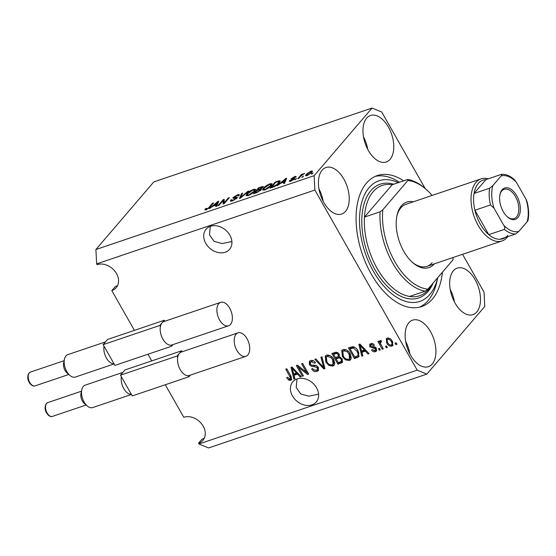 <?xml version="1.0" encoding="UTF-8"?>
<svg xmlns="http://www.w3.org/2000/svg" width="556" height="556" viewBox="0 0 556 556"><rect width="100%" height="100%" fill="white"/><g stroke="black" fill="none" stroke-linecap="round" stroke-linejoin="round"><path stroke-width="0.83" d="M210.279 226.355L209.487 234.854L214.095 241.373L222.115 243.563L231.894 241.526M210.446 226.292A15.471 12.044 -139.4 0 0 206.067 229.211A15.471 12.044 -139.4 0 0 207.638 246.037A15.471 12.044 -139.4 0 0 225.187 252.243A15.471 12.044 -139.4 0 0 229.565 249.331A15.471 12.044 -139.4 0 0 227.995 232.498A15.471 12.044 -139.4 0 0 210.446 226.292M296.987 378.983L296.195 387.483L300.796 393.995L308.823 396.192L318.602 394.155M297.154 378.921A15.471 12.044 -139.4 0 0 292.776 381.84A15.471 12.044 -139.4 0 0 294.346 398.666A15.471 12.044 -139.4 0 0 311.895 404.872A15.471 12.044 -139.4 0 0 316.274 401.96A15.471 12.044 -139.4 0 0 314.703 385.127A15.471 12.044 -139.4 0 0 297.154 378.921M476.784 311.985A24.568 13.983 71.3 0 0 476.874 283.178A24.568 13.983 71.3 0 0 457.206 268.11A24.568 13.983 71.3 0 0 453.376 270.772A24.568 13.983 71.3 0 0 453.286 299.58A24.568 13.983 71.3 0 0 472.954 314.647A24.568 13.983 71.3 0 0 476.784 311.985M454.454 301.984A24.568 13.983 71.3 0 0 450.2 289.405M390.083 159.357A24.568 13.983 71.3 0 0 390.166 130.549A24.568 13.983 71.3 0 0 370.498 115.481A24.568 13.983 71.3 0 0 366.668 118.143A24.568 13.983 71.3 0 0 366.585 146.951A24.568 13.983 71.3 0 0 386.246 162.018A24.568 13.983 71.3 0 0 390.083 159.357M367.745 149.356A24.568 13.983 71.3 0 0 363.492 136.776M345.533 211.384A24.568 13.983 71.3 0 0 345.617 182.576A24.568 13.983 71.3 0 0 325.948 167.509A24.568 13.983 71.3 0 0 322.119 170.171A24.568 13.983 71.3 0 0 322.035 198.985A24.568 13.983 71.3 0 0 341.697 214.046A24.568 13.983 71.3 0 0 345.533 211.384M323.196 201.383A24.568 13.983 71.3 0 0 318.942 188.804M432.234 364.013A24.568 13.983 71.3 0 0 432.325 335.205A24.568 13.983 71.3 0 0 412.656 320.138A24.568 13.983 71.3 0 0 408.827 322.8A24.568 13.983 71.3 0 0 408.736 351.607A24.568 13.983 71.3 0 0 428.405 366.675A24.568 13.983 71.3 0 0 432.234 364.013M409.904 354.012A24.568 13.983 71.3 0 0 405.651 341.433M403.698 180.839A69.152 39.365 71.3 0 0 377.288 175.578A69.152 39.365 71.3 0 0 366.501 183.077A69.152 39.365 71.3 0 0 366.258 264.169A69.152 39.365 71.3 0 0 421.615 306.578A69.152 39.365 71.3 0 0 432.401 299.079A69.152 39.365 71.3 0 0 442.409 272.204M425.201 188.574L381.708 112.006L372.047 108.052L153.81 181.895L95.896 249.533L96.64 263.891L97.078 264.656A15.471 12.044 40.6 0 1 114.626 270.855A15.471 12.044 40.6 0 1 116.197 287.688A15.471 12.044 40.6 0 1 111.812 290.6L134.406 330.368M147.959 354.228L151.746 360.893M165.299 384.752L183.779 417.285A15.471 12.044 40.6 0 1 201.328 423.484A15.471 12.044 40.6 0 1 202.898 440.317A15.471 12.044 40.6 0 1 198.52 443.229L198.951 443.994L208.611 447.948L426.855 374.105L484.769 306.467L484.019 292.108L462.55 254.307M111.812 290.6L115.168 286.688L117.552 285.589M198.52 443.229L201.87 439.316L204.26 438.218M198.951 443.994L417.195 370.15L426.855 374.105M96.64 263.891L314.884 190.048L417.195 370.15M298.586 367.391L303.416 375.891L302.388 376.245L296.32 365.556L297.418 365.188L306.439 372.291L301.602 363.77L302.631 363.422L308.698 374.105L307.6 374.48L298.586 367.391L299.239 366.626M318.352 367.301L318.345 370.63L316.99 371.464C314.828 372.033 313.035 371.206 311.624 368.982L312.576 368.496C313.598 370.018 314.863 370.581 316.371 370.185L317.309 369.615L317.337 367.683L313.709 366.494C311.937 366.758 310.491 366.084 309.365 364.465L309.365 361.324L310.582 360.566C312.528 360.024 314.147 360.747 315.447 362.727L314.494 363.214L311.325 361.803L310.415 362.373L310.415 364.145L311.353 365.118L315.37 365.264L318.352 367.301M321.993 356.869L324.94 368.614L323.877 368.969L314.842 359.294L315.898 358.933L323.648 367.565L320.923 357.23L321.993 356.869M332.808 366.119L328.93 365.431L325.844 362.109L325.295 355.993L326.587 355.152C329.59 354.797 331.939 356.188 333.628 359.315L334.795 363.499L334.114 365.271L332.808 366.119L333.551 365.25L329.673 364.562M349.3 360.538L345.422 359.85L342.336 356.528L341.78 350.412L343.08 349.571C346.082 349.217 348.431 350.607 350.12 353.734L351.288 357.918L350.607 359.69L349.3 360.538L350.037 359.669L346.166 358.981M361.907 352.302L362.853 355.784L361.782 356.146L358.877 344.393L359.885 344.053L369.121 353.665L368.051 354.026L365.368 351.128L361.907 352.302L362.651 351.434L365.917 350.329M396.08 342.718L396.949 344.247L395.921 344.595L395.052 343.073L396.08 342.718M392.251 341.113L392.758 345.54L391.813 346.152C389.624 346.402 387.942 345.373 386.754 343.066L386.302 338.708L387.24 338.104C389.395 337.846 391.07 338.847 392.251 341.113M386.552 345.943L387.414 347.472L386.385 347.82L385.517 346.298L386.552 345.943M381.34 341.217L380.29 343.191L383.292 348.869L382.264 349.217L377.851 341.447L378.879 341.099L379.588 342.336L380.019 340.55L381.228 340.633L381.472 341.877L380.401 342.169L381.333 341.155M379.463 348.341L380.332 349.87L379.303 350.217L378.434 348.695L379.463 348.341M376.412 348.376L376.454 351.044L375.397 351.705C373.896 352.115 372.603 351.559 371.519 350.037L372.471 349.55L374.834 350.572L375.467 350.183L375.488 348.911L369.754 346.659L369.754 344.31L370.782 343.671C372.172 343.233 373.375 343.705 374.397 345.095L373.444 345.582L371.45 344.769L370.741 345.186L370.699 346.159L371.387 346.694L372.798 346.749C374.292 346.464 375.495 347.007 376.412 348.376M358.071 350.968L358.884 356.702L354.436 358.634L348.369 347.945L352.851 346.666C355.201 347.201 356.938 348.633 358.071 350.968M342.218 359.023L342.433 362.331L337.944 364.215L331.876 353.526L334.955 352.49C336.623 351.934 338.041 352.525 339.202 354.255L339.362 356.869L342.218 359.023M294.013 375.272L294.958 378.754L293.888 379.122L290.983 367.363L291.99 367.023L301.227 376.634L300.157 376.996L297.474 374.098L294.013 375.272L294.756 374.403L298.023 373.298M290.03 379.102L290.6 377.948L285.756 369.135L286.785 368.788L290.906 376.037L291.539 379.824L290.691 380.367L288.717 380.137L286.66 377.76L287.612 377.274L290.03 379.102L291.17 377.976M223.074 200.605L218.939 205.435L217.903 205.783L223.102 199.715L224.2 199.347L224.242 202.766L228.384 197.929L229.413 197.582L224.221 203.649L223.116 204.024L223.074 200.605L223.943 202.134L223.957 203.739M236.182 198.895L235.952 198.492C236.251 197.887 235.751 197.79 234.458 198.179L232.888 198.186L233.214 197.422L237.516 194.781L239.4 194.628L239.01 195.566L237.912 195.99C238.468 195.267 238.142 195.093 236.939 195.483L234.027 197.588L236.71 197.192L237.002 198.124L232.366 200.952L230.337 201.098L230.803 200.021L231.901 199.597L231.602 200.306L233.061 200.209L236.147 198.047L236.488 198.638M237.912 195.99L238.17 195.364L238.413 195.795M234.229 197.088L234.375 198.2M237.141 197.95L236.71 197.192L237.349 197.338M248.782 191.028L240.456 198.151L239.393 198.513L241.624 193.446L242.687 193.092L240.477 197.644L247.712 191.389L248.782 191.028M248.178 195.601L246.072 195.636L246.843 193.891C248.275 192.126 250.499 190.618 253.515 189.367L255.635 189.304L254.766 191.16L251.889 193.683L248.178 195.601M264.67 190.02L262.557 190.055L263.335 188.317C264.76 186.552 266.984 185.044 270.007 183.786L272.127 183.723L271.258 185.579L268.381 188.102L264.67 190.02M303.548 176.189L301.776 177.406L303.548 176.189M311.819 172.409L307.051 175.675L305.536 175.717L306.245 174.327L310.971 171.102L312.493 171.067L311.819 172.409M206.061 209.848L204.879 209.946L205.546 208.681L206.644 208.25L206.721 209.125L208.139 208.319L212.538 203.287L213.567 202.94L210.043 207.061L206.061 209.848M206.45 209.709L206.13 209.146L206.929 209.501M372.047 108.052L314.133 175.689L314.884 190.048M95.896 249.533L314.133 175.689M280.787 183.223L277.298 185.69L285.666 178.545L286.667 178.205L284.637 183.202L283.567 183.57L284.255 182.048L280.787 183.223M290.621 180.172L291.379 180.533L293.304 179.393L292.644 179.164C291.302 179.539 290.844 179.373 291.274 178.664L294.638 176.627C296 176.182 296.424 176.335 295.91 177.093L294.138 177.246L292.38 178.226L294.736 178.274L294.423 178.942L290.767 181.186L289.294 181.312L289.523 180.603L290.621 180.172L290.788 181.18M293.512 179.769L293.408 179.074M291.038 179.22L291.274 178.664L291.65 179.317M296.139 176.488L295.91 177.093M292.38 178.226L292.769 179.136M296.591 178.545L294.819 179.762L296.591 178.545M300.775 176.12L298.815 178.406L297.78 178.761L301.56 174.341L302.589 173.993L301.991 174.702L304.646 173.409L300.775 176.12M313.084 172.965L311.311 174.181L313.084 172.965M279.279 182.841C277.917 184.578 275.783 186.024 272.878 187.184L269.952 188.171L275.15 182.104L279.432 180.735L280.245 180.909L279.279 182.841M261.327 189.554L260.952 188.894L261.042 189.923L256.518 192.724L253.466 193.752L258.658 187.685L263.468 186.462L260.952 188.894L261.459 189.019M212.892 206.193L209.403 208.66L217.771 201.522L218.772 201.182L216.743 206.179L215.672 206.54L216.36 205.018L212.892 206.193M206.186 209.807L205.546 208.681M208.34 208.667L208.139 208.319M212.83 203.802L212.538 203.287M286.166 179.435L285.666 178.545M284.755 182.924L284.255 182.048M284.179 180.318L281.732 182.396L284.519 181.451L285.624 179.011L284.179 180.318M281.975 182.82L281.732 182.396M286.041 179.748L285.624 179.011M285.006 182.305L284.519 181.451M289.982 181.402L289.523 180.603M291.573 180.881L291.379 180.533M295.09 177.42L294.638 176.627M295.855 179.407L295.563 178.893M301.929 174.987L301.56 174.341M304.083 173.875L303.875 173.507M312.34 173.826L312.048 173.312M307.016 175.689L306.245 174.327M311.012 173.257L311.318 171.734L311.742 172.492L310.971 171.102M311.318 171.734L310.401 171.741L307.273 173.979L306.71 175.05L307.621 175.036L310.755 172.798M307.815 175.383L307.621 175.036M302.811 177.051L302.52 176.537M275.442 182.618L275.15 182.104M280.043 181.812L279.432 180.735M275.574 182.465L271.592 187.115L276.589 184.794L278.257 183.181L278.619 181.52L275.574 182.465M271.835 187.539L271.592 187.115M279.543 182.521L278.619 181.52M278.528 183.654L278.257 183.181M276.791 185.141L276.589 184.794M273.594 186.927L273.364 186.517M263.704 188.957L263.335 188.317M270.285 184.279L270.007 183.786M271.397 185.412L270.987 184.682L269.41 184.495L264.357 187.977L263.697 189.339L265.268 189.311L270.244 185.912L270.967 184.453L271.467 185.336M270.508 186.378L270.244 185.912M265.49 189.707L265.268 189.311M258.95 188.199L258.658 187.685M262.251 188.074L262.036 187.699C262.508 187.038 262.084 186.962 260.771 187.476L259.082 188.046L257.532 189.86L260.416 188.838L262.265 187.191L262.606 187.789M257.769 190.277L257.532 189.86M261.035 189.93L260.416 188.838M260.25 190.701L260.006 190.277C260.549 189.554 260.152 189.436 258.825 189.923L256.921 190.569L255.1 192.696L258.213 191.591L260.264 189.707L260.632 190.354M255.343 193.12L255.1 192.696M258.408 191.938L258.213 191.591M257.372 192.404L257.143 192.001M247.211 194.537L246.843 193.891M253.8 189.86L253.515 189.367M254.912 190.993L254.495 190.263L252.917 190.076L247.872 193.557L247.205 194.92L248.775 194.892L253.751 191.493L254.474 190.034L254.975 190.916M254.016 191.959L253.751 191.493M249.005 195.288L248.775 194.892M242.11 194.294L241.624 193.446M247.92 191.764L247.712 191.389M231.477 201.202L230.803 200.021M233.284 200.598L233.061 200.209M233.715 198.311L233.214 197.422M237.787 195.267L237.516 194.781M223.651 201.619L223.971 201.244L223.102 199.715M224.534 203.281L224.242 202.766M228.676 198.443L228.384 197.929M218.272 202.412L217.771 201.522M216.861 205.901L216.36 205.018M216.284 203.287L213.838 205.366L216.625 204.427L217.73 201.981L216.284 203.287M214.081 205.79L213.838 205.366M218.147 202.718L217.73 201.981M217.111 205.275L216.625 204.427M396.657 343.733L395.921 344.595M393.057 345.047L391.813 346.152M392.557 345.283L390.173 345.026M387.595 342.364L386.754 343.066M387.497 342.197L386.74 338.333M389.631 338.361L388.588 338.354L387.845 339.223C386.809 340.05 386.788 341.21 387.782 342.711C388.554 344.324 389.693 345.095 391.209 345.033L392.432 343.851M391.952 344.164C392.981 343.337 393.002 342.169 392.008 340.668M388.588 338.354L387.845 339.223C389.353 339.16 390.493 339.931 391.264 341.537L391.994 340.682M391.209 345.033C392.244 344.199 392.258 343.038 391.264 341.537M387.122 346.958L386.385 347.82M383.001 348.355L382.264 349.217M380.874 344.588L379.588 342.336L380.325 341.467L380.248 340.494M380.04 349.356L379.303 350.217M376.739 350.558L375.397 351.705M376.141 350.836L373.75 350.6M375.467 350.183L376.308 348.209M376.217 348.063L375.488 348.911M376.231 348.049L375.592 347.424L374.855 348.292M375.592 347.424L371.151 346.596M370.623 345.992L369.754 346.659M370.498 345.797L370.213 343.928M374.139 344.769L373.444 345.582M373.152 343.872L372.193 343.9L371.45 344.769M372.193 343.9L370.741 345.186M362.7 355.221L361.782 356.146M362.519 355.277L360.177 345.769M360.059 345.283L359.76 344.094M368.718 353.248L368.051 354.026M365.994 350.405L365.368 351.128M360.705 347.514L361.532 350.94L364.319 349.995L360.017 345.332L360.705 347.514M360.531 344.727L360.017 345.332M364.924 349.293L364.319 349.995M359.183 356.243L357.362 357.64M358.106 356.778L355.18 357.765L354.436 358.634M355.18 357.765L354.763 357.035L357.835 355.666L358.12 354.04L357.028 351.302L353.373 347.993L350.106 348.848L349.404 347.597M354.909 347.361L352.587 347.389L350.85 347.98L350.106 348.848L354.756 357.035M357.835 355.666L358.578 354.797L358.856 353.178L357.772 350.433M352.587 347.389L351.851 348.258M354.116 347.132L353.373 347.993M357.758 350.447L357.028 351.302M358.856 353.178L358.12 354.04M346.131 359.023L345.422 359.85M343.142 355.77L342.336 356.528M343.08 355.659L342.19 350.03M350.926 359.218L350.037 359.669M346.742 350.113L344.539 349.953L342.802 351.468L343.372 356.194C344.616 358.516 346.353 359.544 348.577 359.287L349.529 358.676L349.071 354.054L347.271 351.781L343.796 350.822L342.802 351.468M349.529 358.676L350.273 357.807L350.03 353.581M344.539 349.953L343.796 350.822M347.952 350.989L347.271 351.781M349.8 353.199L349.071 354.054M342.711 361.866L338.687 363.346L337.944 364.215M338.687 363.346L338.27 362.609L341.231 361.449L342.051 360.497L341.933 358.516M340.515 357.23L336.88 358.001L336.137 358.87L335.435 357.619L338.354 356.417L339.09 355.548L339.014 353.908M333.621 354.422L332.912 353.178M337.839 352.803L334.358 353.56L333.614 354.429L335.428 357.619M338.993 353.929L338.27 354.777C337.429 353.581 336.436 353.268 335.303 353.859L333.614 354.429M338.208 356.556L338.27 354.777M341.912 358.544L341.196 359.385C340.321 358.085 339.271 357.696 338.041 358.224L336.137 358.87L338.263 362.616M341.231 361.449L341.196 359.385M341.975 360.58L341.363 361.296M329.638 364.597L328.93 365.431M326.65 361.351L325.844 362.109M326.587 361.24L325.698 355.611M334.434 364.799L333.551 365.25M330.25 355.687L328.047 355.534L326.309 357.042L326.886 361.775C328.123 364.097 329.861 365.125 332.092 364.868L333.037 364.256L332.578 359.635L330.778 357.362L327.303 356.396L326.309 357.042M333.037 364.256L333.781 363.388L333.537 359.155M328.047 355.534L327.303 356.396M331.459 356.57L330.778 357.362M333.308 358.78L332.578 359.635M324.801 368.044L323.877 368.969M324.621 368.107L323.87 367.301M321.813 356.931L324.384 366.696L323.648 367.565M318.657 370.143L316.99 371.464M317.733 370.602L313.737 369.761M317.309 369.615L318.053 368.746L318.213 367.078M318.053 366.842L317.337 367.683M316.927 365.785L311.867 365.271M310.283 363.874L309.365 364.465M310.109 363.603L309.796 360.948M315.217 362.373L314.494 363.214M313.904 361.039L312.069 360.934L311.325 361.803M312.069 360.934L310.415 362.373M303.124 375.383L302.388 376.245M298.593 367.384L297.356 365.209M307.176 371.422L306.439 372.291M308.406 373.59L307.6 374.48M308.337 373.611L306.523 372.186M294.805 378.191L293.888 379.122M294.624 378.254L292.282 368.739M292.164 368.26L291.865 367.064M300.824 376.217L300.157 376.996M298.099 373.375L297.474 374.098M292.81 370.484L293.637 373.91L296.424 372.965L292.122 368.308L292.81 370.484M292.637 367.697L292.122 368.308M297.029 372.263L296.424 372.965M291.817 379.331L289.454 379.268L288.717 380.137M289.454 379.268L289.023 378.956M290.774 378.233L291.344 377.079L290.6 377.948M291.344 377.079L290.663 375.606L289.919 376.468M291.434 379.498L290.691 380.367M434.34 263.85A34.576 19.682 -108.7 0 1 412.962 262.842A34.576 19.682 -108.7 0 1 396.97 215.582A34.576 19.682 -108.7 0 1 401.404 205.845A34.576 19.682 -108.7 0 1 413.344 201.8M507.76 236.654A32.755 18.647 -108.7 0 1 507.176 237.384A32.755 18.647 -108.7 0 1 502.068 240.936A32.755 18.647 -108.7 0 1 475.846 220.85A32.755 18.647 -108.7 0 1 475.957 182.438A32.755 18.647 -108.7 0 1 481.072 178.886L405.956 204.295A32.755 18.647 71.3 0 0 400.848 207.854A32.755 18.647 71.3 0 0 396.817 216.347M409.563 296.459A58.234 33.151 71.3 0 1 364.472 217.09L392.175 184.738A58.234 33.151 71.3 0 0 382.208 185.44A58.234 33.151 71.3 0 0 373.125 191.757A58.234 33.151 71.3 0 0 364.472 217.09L380.061 211.815A58.234 33.151 -108.7 0 0 425.152 291.184L409.563 296.459A58.234 33.151 71.3 0 0 419.53 295.757A58.234 33.151 71.3 0 0 428.613 289.44A58.234 33.151 71.3 0 0 432.172 284.158M398.256 182.681A63.69 36.258 71.3 0 0 369.108 187.657A63.69 36.258 71.3 0 0 373.465 271.425A63.69 36.258 71.3 0 0 429.802 294.499A63.69 36.258 71.3 0 0 437.711 277.694L437.009 281.037A69.152 39.365 -108.7 0 1 428.148 300.518A69.152 39.365 -108.7 0 1 419.453 307.19M392.175 184.738L407.763 179.463A58.234 33.151 -108.7 0 1 424.735 188.171L425.896 189.165A56.413 32.116 71.3 0 0 407.868 180.519L407.763 179.463M380.061 211.815L382.799 209.8A56.413 32.116 71.3 0 0 427.884 289.169L452.952 259.888A56.413 32.116 71.3 0 0 453.14 257.491M432.144 195.441A56.413 32.116 71.3 0 0 425.896 189.165M382.799 209.8L407.868 180.519M425.152 291.184L427.884 289.169M375.203 176.405A69.152 39.365 -108.7 0 1 399.444 182.278M412.371 262.328A32.755 18.647 71.3 0 0 426.952 266.352A32.755 18.647 71.3 0 0 432.068 262.8M502.103 189.791A16.562 9.424 -108.7 0 1 516.746 195.788A16.562 9.424 -108.7 0 1 517.879 217.57A16.562 9.424 -108.7 0 1 507.635 217.09A16.562 9.424 -108.7 0 1 499.976 194.454A16.562 9.424 -108.7 0 1 502.103 189.791M507.287 216.777A15.471 8.806 71.3 0 0 514.098 218.619A15.471 8.806 71.3 0 0 516.51 216.937A15.471 8.806 71.3 0 0 516.566 198.798A15.471 8.806 71.3 0 0 504.181 189.311A15.471 8.806 71.3 0 0 501.769 190.993A15.471 8.806 71.3 0 0 499.886 194.913M527.519 220.113C528.249 220.204 528.124 220.746 527.13 221.747A29.114 16.576 71.3 0 0 525.955 199.166L516.302 182.173A29.114 16.576 71.3 0 0 501.116 175.953L492.852 185.614A29.114 16.576 71.3 0 0 494.027 208.187L490.496 204.955A30.934 17.611 -108.7 0 1 489.627 188.199L474.039 193.474L485.916 179.602A30.934 17.611 71.3 0 0 478.243 183.487A30.934 17.611 71.3 0 0 474.039 193.474A30.934 17.611 71.3 0 0 474.907 210.231A30.934 17.611 71.3 0 0 488.787 234.653A30.934 17.611 71.3 0 0 500.052 239.261A30.934 17.611 71.3 0 0 507.725 235.376M481.072 178.886A32.755 18.647 -108.7 0 1 488.196 178.83M490.496 204.955L474.907 210.231L488.787 234.653L504.375 229.378C505.036 228.162 504.806 226.765 503.68 225.18A29.114 16.576 71.3 0 0 518.859 231.4L527.13 221.747M501.116 175.953C502.11 174.952 502.242 174.41 501.505 174.327L501.783 174.264C506.05 174.146 510.241 175.925 514.363 179.609L516.302 182.173M485.916 179.602L501.505 174.327M489.627 188.199L492.852 185.614M494.027 208.187L503.68 225.18M518.859 231.4L515.641 233.986A30.934 17.611 -108.7 0 1 504.375 229.378M500.052 239.261L515.641 233.986M525.955 199.166L526.984 201.508C528.77 208.305 529.124 214.581 528.04 220.343M87.236 405.95L84.338 403.468A7.277 4.142 -108.7 0 1 80.974 393.516L81.767 389.784A11.829 6.735 71.3 0 0 87.236 405.95A11.829 6.735 71.3 0 0 92.706 407.576L131.438 394.475M122.834 372.409L85.124 385.169A11.829 6.735 71.3 0 0 83.282 386.455A11.829 6.735 71.3 0 0 81.767 389.784M190.347 375.119L188.95 376.746L132.265 395.928L131.369 394.35A11.829 6.735 -108.7 0 1 123.773 388.581A11.829 6.735 -108.7 0 1 121.368 376.746L120.471 375.168L124.926 369.969L181.617 350.787L182.166 351.76M245.933 356.313L189.249 375.488A12.371 7.047 -108.7 0 1 188.345 375.682A12.371 7.047 -108.7 0 1 180.234 369.664A12.371 7.047 -108.7 0 1 177.767 357.056A12.371 7.047 -108.7 0 1 179.386 353.387A12.371 7.047 -108.7 0 1 181.319 352.045L238.003 332.863A12.371 7.047 -108.7 0 1 247.906 340.453A12.371 7.047 -108.7 0 1 247.865 354.964A12.371 7.047 -108.7 0 1 245.933 356.313A12.371 7.047 -108.7 0 1 236.029 348.723A12.371 7.047 -108.7 0 1 236.071 334.212A12.371 7.047 -108.7 0 1 238.003 332.863M177.767 357.056L177.162 355.993L181.617 350.787M188.95 376.746L188.345 375.682M120.471 375.168L177.162 355.993M131.369 394.35L121.368 376.746M69.896 375.425L66.998 372.944A7.277 4.142 -108.7 0 1 63.634 362.992L64.427 359.259A11.829 6.735 71.3 0 0 69.896 375.425A11.829 6.735 71.3 0 0 75.366 377.051L114.098 363.944M105.494 341.884L67.783 354.645A11.829 6.735 71.3 0 0 65.942 355.923A11.829 6.735 71.3 0 0 64.427 359.259M173.006 344.595L171.609 346.221L114.925 365.403L114.029 363.826A11.829 6.735 -108.7 0 1 106.432 358.057A11.829 6.735 -108.7 0 1 104.028 346.221L103.131 344.644L107.586 339.445L164.27 320.263L164.826 321.236M228.592 325.781L171.908 344.963A12.371 7.047 -108.7 0 1 171.005 345.158A12.371 7.047 -108.7 0 1 162.894 339.139A12.371 7.047 -108.7 0 1 160.42 326.532A12.371 7.047 -108.7 0 1 162.046 322.862A12.371 7.047 -108.7 0 1 163.978 321.521L220.662 302.339A12.371 7.047 -108.7 0 1 230.566 309.928A12.371 7.047 -108.7 0 1 230.525 324.44A12.371 7.047 -108.7 0 1 228.592 325.781A12.371 7.047 -108.7 0 1 218.689 318.192A12.371 7.047 -108.7 0 1 218.73 303.68A12.371 7.047 -108.7 0 1 220.662 302.339M160.42 326.532L159.815 325.462L164.27 320.263M171.609 346.221L171.005 345.158M103.131 344.644L159.815 325.462M114.029 363.826L104.028 346.221M209.23 207.916L208.973 207.457M285.582 180.881L285.124 180.068M293.943 179.421L293.332 178.344M278.202 181.603L277.944 181.159M262.008 187.122L261.737 186.642M259.603 189.686L259.353 189.242M241.936 196.893L241.735 196.539M235.556 197.985L235.257 197.463M217.688 203.85L217.229 203.037M374.376 347.319L373.639 348.188M362.401 346.666L361.824 347.34M341.738 362.31L341.002 363.179M336.046 352.99L335.303 353.859M338.785 357.355L338.041 358.224M323.863 364.861L323.119 365.73M314.453 365.633L313.709 366.494M294.506 369.643L293.929 370.31M433.145 283.025A60.048 34.187 -108.7 0 1 428.064 291.448A60.048 34.187 -108.7 0 1 374.952 269.695A60.048 34.187 -108.7 0 1 370.838 190.708A60.048 34.187 -108.7 0 1 393.704 184.224M46.621 403.406A7.277 4.142 71.3 0 0 46.593 411.94A7.277 4.142 71.3 0 0 52.417 416.409C48.574 417.987 42.485 409.473 46.308 403.614L47.753 402.613A7.277 4.142 71.3 0 0 46.621 403.406M29.273 372.881A7.277 4.142 71.3 0 0 29.253 381.416A7.277 4.142 71.3 0 0 35.077 385.878C31.233 387.462 25.145 378.942 28.968 373.083L30.413 372.089A7.277 4.142 71.3 0 0 29.273 372.881M292.296 178.434L292.699 179.15M306.71 175.05L307.065 175.675M263.697 189.339L264.169 190.173M247.205 194.92L247.677 195.754M231.602 200.306L232.026 201.057M234.006 197.561L234.368 198.2M502.068 240.936L426.952 266.352M52.417 416.409L86.124 405.004M47.753 402.613L81.461 391.209M35.077 385.878L68.784 374.473M30.413 372.089L64.121 360.684"/></g></svg>
